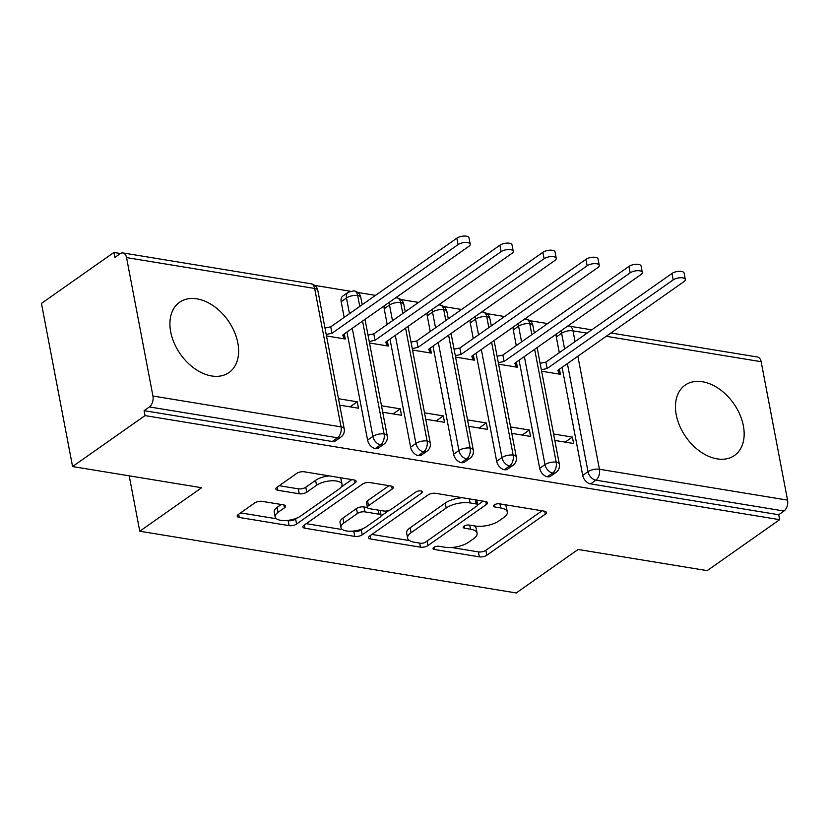 <?xml version="1.0" encoding="UTF-8"?>
<svg xmlns="http://www.w3.org/2000/svg" width="829" height="829" viewBox="0 0 829 829"><rect width="100%" height="100%" fill="white"/><g stroke="black" fill="none" stroke-linecap="round" stroke-linejoin="round"><path stroke-width="1.24" d="M433.805 547.399A3.782 1.544 169.2 0 0 433.039 548.591A3.782 1.544 169.2 0 0 434.489 549.482L479.359 556.839A5.409 2.197 169.2 0 0 486.83 555.243L545.295 514.146A5.409 2.197 169.2 0 0 546.384 512.436A5.409 2.197 169.2 0 0 544.311 511.161L499.441 503.804A3.782 1.544 169.2 0 0 494.219 504.923A3.782 1.544 169.2 0 0 493.452 506.115A3.782 1.544 169.2 0 0 494.903 507.006L500.706 507.959A17.305 7.036 169.2 0 1 507.307 512.021A17.305 7.036 169.2 0 1 503.825 517.483L498.954 520.902A17.305 7.036 169.2 0 1 475.048 526L469.235 525.047A3.782 1.544 169.2 0 0 464.012 526.156A3.782 1.544 169.2 0 0 463.245 527.348A3.782 1.544 169.2 0 0 464.696 528.239L470.499 529.192A17.305 7.036 169.2 0 1 477.1 533.254A17.305 7.036 169.2 0 1 473.618 538.715L468.748 542.145A17.305 7.036 169.2 0 1 444.841 547.233L439.028 546.28A3.782 1.544 169.2 0 0 433.805 547.399M196.919 298.844A42.973 29.17 -125.1 0 1 234.265 331.517A42.973 29.17 -125.1 0 1 228.991 372.553A42.973 29.17 -125.1 0 1 211.623 375.962A42.973 29.17 -125.1 0 1 174.277 343.289A42.973 29.17 -125.1 0 1 179.561 302.253A42.973 29.17 -125.1 0 1 196.919 298.844M702.453 381.754A42.973 29.17 -125.1 0 1 739.81 414.427A42.973 29.17 -125.1 0 1 734.525 455.463A42.973 29.17 -125.1 0 1 717.168 458.872A42.973 29.17 -125.1 0 1 679.811 426.199A42.973 29.17 -125.1 0 1 685.096 385.164A42.973 29.17 -125.1 0 1 702.453 381.754M262.171 501.358A5.409 2.197 169.2 0 0 254.7 502.954L238.296 514.488A5.409 2.197 169.2 0 0 237.208 516.187A5.409 2.197 169.2 0 0 239.27 517.462L289.103 525.638A5.409 2.197 169.2 0 0 296.575 524.042L355.04 482.934A5.409 2.197 169.2 0 0 356.128 481.234A5.409 2.197 169.2 0 0 354.066 479.96L304.233 471.794A5.409 2.197 169.2 0 0 296.761 473.38L276.948 487.307A5.409 2.197 169.2 0 0 275.86 489.017A5.409 2.197 169.2 0 0 277.922 490.281L299.248 493.783A5.409 2.197 169.2 0 0 306.72 492.198L316.543 485.286A14.466 5.886 169.2 0 1 331.901 480.768A14.466 5.886 169.2 0 1 342.045 484.426A14.466 5.886 169.2 0 1 339.134 488.986L300.647 516.052A14.466 5.886 169.2 0 1 285.29 520.56A14.466 5.886 169.2 0 1 275.145 516.913A14.466 5.886 169.2 0 1 278.057 512.343L284.471 507.835A5.409 2.197 169.2 0 0 285.559 506.125A5.409 2.197 169.2 0 0 283.497 504.861L262.171 501.358M779.654 519.679L145.034 415.598L72.569 466.551L201.644 487.721L139.769 531.223L516.229 592.963L578.114 549.461L707.178 570.632L779.654 519.679L778.711 514.736L784.006 511.016L595.875 480.157L590.58 483.887L778.711 514.736M369.63 536.021A5.409 2.197 169.2 0 0 368.542 537.731A5.409 2.197 169.2 0 0 370.615 539.005L420.448 547.171A5.409 2.197 169.2 0 0 427.919 545.586L486.374 504.478A5.409 2.197 169.2 0 0 487.462 502.778A5.409 2.197 169.2 0 0 485.4 501.504L435.567 493.328A5.409 2.197 169.2 0 0 428.096 494.923L369.63 536.021M354.771 536.404L304.937 528.228A5.409 2.197 169.2 0 1 302.875 526.964A5.409 2.197 169.2 0 1 303.963 525.254L362.428 484.146A5.409 2.197 169.2 0 1 369.9 482.561L391.226 486.053A5.409 2.197 169.2 0 1 393.288 487.328A5.409 2.197 169.2 0 1 392.2 489.037L368.49 505.7A5.409 2.197 169.2 0 0 367.402 507.41A5.409 2.197 169.2 0 0 369.465 508.685L383.609 510.996A5.409 2.197 169.2 0 0 391.081 509.41L415.775 492.053A3.782 1.544 169.2 0 1 419.785 490.872A3.782 1.544 169.2 0 1 422.448 491.825A3.782 1.544 169.2 0 1 421.681 493.027L362.242 534.809A5.409 2.197 169.2 0 1 354.771 536.404L353.828 531.462L352.087 531.171M129.2 475.836L139.769 531.223M610.942 332.978L757.519 357.019A8.259 5.047 99.3 0 1 761.146 361.693L787.55 500.115A8.259 5.047 99.3 0 1 784.006 511.016M145.034 415.598L144.091 410.656L149.386 406.935A8.259 5.047 -80.7 0 0 152.94 396.024L126.536 257.601A8.259 5.047 -80.7 0 0 122.91 252.938A8.259 5.047 -80.7 0 0 120.153 253.684L114.858 257.404L113.915 252.462L120.392 253.519M72.569 466.551L41.45 303.404L113.915 252.462M314.719 285.394L350.252 291.217M357.745 292.45L375.506 295.362M400.77 299.507L418.531 302.419M443.795 306.564L461.556 309.476M486.82 313.621L504.581 316.533M529.845 320.678L547.606 323.59M541.617 371.216L560.404 374.293L559.43 369.195M565.202 442.126L572.383 437.08L573.606 443.505L554.819 440.427M572.383 437.08L553.596 434.002M144.091 410.656L332.222 441.505L337.517 437.785L149.386 406.935M152.94 396.024L341.061 426.883A8.259 5.047 -80.7 0 1 337.517 437.785A8.259 5.606 -125.1 0 0 340.854 437.132L335.558 440.852A8.259 5.606 -125.1 0 1 332.222 441.505M590.58 483.887A8.259 5.606 -125.1 0 1 582.714 475.411L562.093 367.32M559.295 352.677L556.311 336.988A8.259 5.606 -125.1 0 1 556.28 334.108M375.247 448.562L380.542 444.841A8.259 5.606 -125.1 0 0 383.879 444.189L378.584 447.909A8.259 5.606 -125.1 0 1 375.247 448.562A8.259 5.606 -125.1 0 1 367.589 440.137L346.968 332.046M344.18 317.393L341.185 301.704A8.259 5.606 -125.1 0 1 342.885 296.005L348.18 292.274A8.259 5.606 54.9 0 0 346.481 297.984L341.185 301.704M326.491 335.932L345.278 339.009L344.304 333.911M339.703 405.143L358.48 408.22L357.258 401.796L338.47 398.718M418.272 455.618L423.567 451.898A8.259 5.606 -125.1 0 0 426.904 451.245L421.609 454.966A8.259 5.606 -125.1 0 1 418.272 455.618A8.259 5.606 -125.1 0 1 410.614 447.183L389.993 339.102M387.205 324.45L384.21 308.761A8.259 5.606 -125.1 0 1 384.179 305.88M369.516 342.988L388.304 346.066L387.33 340.968M382.718 412.2L401.505 415.277L400.283 408.852L381.495 405.775M461.297 462.675L466.582 458.955A8.259 5.606 -125.1 0 0 469.929 458.302L464.634 462.022A8.259 5.606 -125.1 0 1 461.297 462.675A8.259 5.606 -125.1 0 1 453.639 454.24L433.018 346.159M430.23 331.507L427.236 315.818A8.259 5.606 -125.1 0 1 427.204 312.937M412.541 350.045L431.329 353.123L430.355 348.025M425.743 419.256L444.531 422.334L443.308 415.909L424.521 412.832M504.322 469.732L509.607 466.012A8.259 5.606 -125.1 0 0 512.954 465.359L507.659 469.079A8.259 5.606 -125.1 0 1 504.322 469.732A8.259 5.606 -125.1 0 1 496.664 461.297L476.043 353.206M473.255 338.564L470.261 322.875A8.259 5.606 -125.1 0 1 470.23 319.994M455.567 357.102L474.354 360.18L473.38 355.081M468.768 426.313L487.556 429.391L486.333 422.966L467.546 419.888M547.337 476.789L552.632 473.069A8.259 5.606 -125.1 0 0 555.979 472.416L550.684 476.136A8.259 5.606 -125.1 0 1 547.337 476.789A8.259 5.606 -125.1 0 1 539.689 468.354L519.068 360.263M516.28 345.62L513.286 329.932A8.259 5.606 -125.1 0 1 513.255 327.051M498.592 364.159L517.379 367.237L516.405 362.138M511.794 433.37L530.581 436.448L529.358 430.023L510.571 426.945M531.866 334.657L529.783 323.745A8.259 5.047 -80.7 0 0 526.156 319.082A8.259 5.047 -80.7 0 0 526.021 319.061L524.695 319.01M539.689 468.354L544.985 464.634A8.259 5.606 -125.1 0 0 552.632 473.069A8.259 5.047 -80.7 0 0 556.186 462.167L534.653 349.31M529.358 430.023L522.177 435.07M486.333 422.966L479.152 428.013M443.308 415.909L436.127 420.956M400.283 408.852L393.101 413.899M357.258 401.796L350.076 406.842M488.841 327.6L486.758 316.688A8.259 5.047 -80.7 0 0 483.131 312.025A8.259 5.047 -80.7 0 0 482.996 312.005L481.67 311.953M496.664 461.297L501.959 457.577A8.259 5.606 -125.1 0 0 509.607 466.012A8.259 5.047 -80.7 0 0 513.161 455.111L491.628 342.253M445.815 320.543L443.733 309.631A8.259 5.047 -80.7 0 0 440.106 304.968A8.259 5.047 -80.7 0 0 439.971 304.948L438.645 304.896M453.639 454.24L458.934 450.52A8.259 5.606 -125.1 0 0 466.582 458.955A8.259 5.047 -80.7 0 0 470.136 448.054L448.603 335.196M402.79 313.486L400.708 302.575A8.259 5.047 -80.7 0 0 397.081 297.912A8.259 5.047 -80.7 0 0 396.946 297.891L395.62 297.839M410.614 447.183L415.909 443.463A8.259 5.606 -125.1 0 0 423.567 451.898A8.259 5.047 -80.7 0 0 427.111 440.997L405.578 328.139M359.765 306.429L357.682 295.518A8.259 5.047 -80.7 0 0 354.056 290.855A8.259 5.047 -80.7 0 0 353.931 290.834L348.18 292.274M367.589 440.137L372.884 436.406A8.259 5.606 -125.1 0 0 380.542 444.841A8.259 5.047 -80.7 0 0 384.086 433.94L362.563 321.082M477.1 533.254L476.157 528.311A17.305 7.036 169.2 0 0 474.292 525.876M507.307 512.021L506.364 507.079A17.305 7.036 169.2 0 0 504.498 504.633M451.536 547.482L478.416 551.896A5.409 2.197 169.2 0 0 485.887 550.301L542.073 510.799M477.659 504.996L483.162 501.13M371.91 534.425L409.485 540.591M420.344 543.213A3.782 1.544 169.2 0 0 425.578 542.104L476.893 506.022A3.782 1.544 169.2 0 0 477.659 504.83A3.782 1.544 169.2 0 0 476.209 503.939L470.084 502.934A17.305 7.036 169.2 0 0 446.178 508.022L411.101 532.684A17.305 7.036 169.2 0 0 407.619 538.145A17.305 7.036 169.2 0 0 414.22 542.207L420.344 543.213M462.447 497.742A17.305 7.036 169.2 0 0 445.235 503.079L446.178 508.022M407.619 538.145L406.676 533.202A17.305 7.036 169.2 0 1 410.158 527.741L445.235 503.079M342.532 529.607L306.243 523.659M388.988 485.69L367.548 500.757A5.409 2.197 169.2 0 0 366.459 502.467L367.402 507.41M388.925 510.446L381.091 515.949M363.237 528.508L361.299 529.866L362.242 534.809M343.89 523.006A14.466 5.886 169.2 0 0 340.978 527.565A14.466 5.886 169.2 0 0 351.123 531.223A14.466 5.886 169.2 0 0 366.48 526.705L380.045 517.172A5.409 2.197 169.2 0 0 381.133 515.472A5.409 2.197 169.2 0 0 379.071 514.198L364.915 511.876A5.409 2.197 169.2 0 0 357.444 513.472L343.89 523.006L342.947 518.063A14.466 5.886 169.2 0 0 340.035 522.622L340.978 527.565M381.133 515.472L380.19 510.519A5.409 2.197 169.2 0 0 380.169 510.436M342.947 518.063L356.501 508.519A5.409 2.197 169.2 0 1 363.972 506.933L367.423 507.503M353.828 531.462A5.409 2.197 169.2 0 0 361.299 529.866M275.145 516.913L274.202 511.97A14.466 5.886 169.2 0 1 277.114 507.4L281.249 504.488M342.045 484.426L341.102 479.483A14.466 5.886 169.2 0 0 339.807 477.628M329.414 475.919A14.466 5.886 169.2 0 0 315.6 480.343L316.543 485.286M279.218 485.711L298.305 488.841A5.409 2.197 169.2 0 0 305.777 487.245L315.6 480.343M286.844 520.477L288.16 520.695A5.409 2.197 169.2 0 0 295.632 519.099L297.414 517.845M341.268 487.006L351.817 479.597M240.565 512.882L276.44 518.767M673.189 279.891L671.956 273.466A6.891 2.798 -10.8 0 1 679.272 271.321A6.891 2.798 -10.8 0 1 684.101 273.062L685.324 279.487A6.891 2.798 169.2 0 0 680.495 277.746A6.891 2.798 169.2 0 0 673.189 279.891L547.119 368.532L541.337 369.755M558.331 369.972L559.109 374.086L557.876 370.294L683.946 281.653A6.891 2.798 169.2 0 0 685.324 279.487M671.956 273.466L545.886 362.107L540.114 363.33M545.886 362.107L547.119 368.532M630.164 272.834L628.931 266.41A6.891 2.798 -10.8 0 1 636.247 264.264A6.891 2.798 -10.8 0 1 641.076 266.005L642.299 272.43A6.891 2.798 169.2 0 0 637.47 270.689A6.891 2.798 169.2 0 0 630.164 272.834L504.094 361.475L498.312 362.698M515.306 362.915L516.084 367.029L514.85 363.237L640.921 274.596A6.891 2.798 169.2 0 0 642.299 272.43M628.931 266.41L502.861 355.05L497.089 356.273M502.861 355.05L504.094 361.475M587.139 265.777L585.906 259.353A6.891 2.798 -10.8 0 1 593.222 257.208A6.891 2.798 -10.8 0 1 598.051 258.949L599.274 265.373A6.891 2.798 169.2 0 0 594.445 263.632A6.891 2.798 169.2 0 0 587.139 265.777L461.069 354.418L455.297 355.641M472.281 355.859L473.058 359.973L471.825 356.18L597.896 267.539A6.891 2.798 169.2 0 0 599.274 265.373M585.906 259.353L459.836 347.993L454.064 349.216M459.836 347.993L461.069 354.418M544.114 258.721L542.881 252.296A6.891 2.798 -10.8 0 1 550.197 250.151A6.891 2.798 -10.8 0 1 555.026 251.892L556.259 258.316A6.891 2.798 169.2 0 0 551.42 256.575A6.891 2.798 169.2 0 0 544.114 258.721L418.044 347.361L412.272 348.594M429.256 348.802L430.033 352.916L428.8 349.123L554.87 260.482A6.891 2.798 169.2 0 0 556.259 258.316M542.881 252.296L416.811 340.937L411.039 342.159M416.811 340.937L418.044 347.361M501.089 251.664L499.866 245.239A6.891 2.798 -10.8 0 1 507.172 243.094A6.891 2.798 -10.8 0 1 512.001 244.835L513.234 251.26A6.891 2.798 169.2 0 0 508.395 249.519A6.891 2.798 169.2 0 0 501.089 251.664L375.019 340.304L369.247 341.538M386.231 341.745L387.019 345.859L385.775 342.066L511.845 253.436A6.891 2.798 169.2 0 0 513.234 251.26M499.866 245.239L373.786 333.88L368.014 335.103M373.786 333.88L375.019 340.304M458.064 244.607L456.841 238.182A6.891 2.798 -10.8 0 1 464.147 236.037A6.891 2.798 -10.8 0 1 468.976 237.778L470.209 244.203A6.891 2.798 169.2 0 0 465.38 242.462A6.891 2.798 169.2 0 0 458.064 244.607L331.994 333.248L326.222 334.481M343.206 334.688L343.994 338.802L342.75 335.009L468.82 246.379A6.891 2.798 169.2 0 0 470.209 244.203M456.841 238.182L330.761 326.823L324.989 328.046M330.761 326.823L331.994 333.248M434.054 547.233L434.489 549.482M494.467 504.757L494.903 507.006M464.261 525.99L464.696 528.239M761.146 361.693L606.248 336.284M587.077 333.144L573.015 330.833L575.067 341.589M577.865 356.232L599.429 469.255L787.55 500.115M582.714 475.411L588.01 471.691A8.259 3.357 169.2 0 1 599.429 469.255A8.259 5.047 99.3 0 1 595.875 480.157A8.259 5.606 -125.1 0 1 588.01 471.691L567.388 363.599M591.771 329.838L569.399 326.17A8.259 5.047 99.3 0 1 573.015 330.833A8.259 3.357 169.2 0 0 561.606 333.268L556.311 336.988M317.808 290.399A8.259 8.259 0 0 0 311.03 283.798A8.259 5.047 -80.7 0 1 314.657 288.461A8.259 3.357 169.2 0 1 317.808 290.399L344.211 428.821A8.259 3.357 169.2 0 0 341.061 426.883L314.657 288.461L126.536 257.601M564.59 348.947L561.606 333.268A8.259 5.606 54.9 0 1 561.575 330.377M526.156 319.082A8.259 8.259 0 0 1 532.933 325.683A8.259 3.357 169.2 0 0 529.783 323.745A8.259 3.357 169.2 0 0 518.581 326.212L513.286 329.932M537.109 347.579L559.337 464.105A8.259 3.357 169.2 0 0 556.186 462.167A8.259 3.357 169.2 0 0 544.985 464.634L524.363 356.543M521.576 341.89L518.581 326.212A8.259 5.606 54.9 0 1 518.55 323.331M494.084 340.522L516.312 457.048A8.259 3.357 169.2 0 0 513.161 455.111A8.259 3.357 169.2 0 0 501.959 457.577L481.338 349.486M478.551 334.833L475.556 319.144L470.261 322.875M451.059 333.465L473.286 449.992A8.259 3.357 169.2 0 0 470.136 448.054A8.259 3.357 169.2 0 0 458.934 450.52L438.313 342.429M435.526 327.776L432.531 312.087L427.236 315.818M408.034 326.419L430.261 442.935A8.259 3.357 169.2 0 0 427.111 440.997A8.259 3.357 169.2 0 0 415.909 443.463L395.298 335.372M392.5 320.719L389.506 305.041L384.21 308.761M365.009 319.362L387.236 435.878A8.259 3.357 169.2 0 0 384.086 433.94A8.259 3.357 169.2 0 0 372.884 436.406L352.273 328.315M349.475 313.663L346.481 297.984A8.259 3.357 169.2 0 1 357.682 295.518A8.259 3.357 169.2 0 1 360.833 297.456A8.259 8.259 0 0 0 354.056 290.855M483.131 312.025A8.259 8.259 0 0 1 489.908 318.626A8.259 3.357 169.2 0 0 486.758 316.688A8.259 3.357 169.2 0 0 475.556 319.155A8.259 5.606 54.9 0 1 475.525 316.274M440.106 304.968A8.259 8.259 0 0 1 446.883 311.569A8.259 3.357 169.2 0 0 443.733 309.631A8.259 3.357 169.2 0 0 432.531 312.098M397.081 297.912A8.259 8.259 0 0 1 403.858 304.512A8.259 3.357 169.2 0 0 400.708 302.575A8.259 3.357 169.2 0 0 389.506 305.041A8.259 5.606 54.9 0 1 389.475 302.16M432.5 309.217A8.259 5.606 54.9 0 0 432.531 312.087M469.722 525.12L470.499 529.192M499.928 503.887L500.706 507.959M544.736 511.255L545.295 514.146M485.887 550.301L486.83 555.243M478.416 551.896L479.359 556.839M485.825 501.586L486.374 504.478M427.049 541.068L427.919 545.586M419.671 543.109L420.448 547.171M369.993 535.772L370.615 539.005M475.431 499.866L476.209 503.939M469.307 498.861L470.084 502.934M410.158 527.741L411.101 532.684M304.326 525.006L304.937 528.228M391.651 486.146L392.2 489.037M367.548 500.757L368.49 505.7M421.298 490.996L421.681 493.027M378.293 510.125L379.071 514.198M363.972 506.933L364.915 511.876M356.501 508.519L357.444 513.472M283.922 504.944L284.471 507.835M277.114 507.4L278.057 512.343M305.777 487.245L306.72 492.198M298.305 488.841L299.248 493.783M277.3 487.058L277.922 490.281M354.491 480.043L355.04 482.934M295.632 519.099L296.575 524.042M288.16 520.695L289.103 525.638M238.659 514.229L239.27 517.462M311.03 283.798L122.91 252.938M532.933 325.683L534.311 332.937M555.979 472.416A8.259 8.259 0 0 0 559.337 464.105M569.399 326.17A8.259 8.259 0 0 0 567.71 326.066M489.908 318.626L491.296 325.88M512.954 465.359A8.259 8.259 0 0 0 516.312 457.048M446.883 311.569L448.271 318.823M469.929 458.302A8.259 8.259 0 0 0 473.286 449.992M403.858 304.512L405.246 311.766M426.904 451.245A8.259 8.259 0 0 0 430.261 442.935M360.833 297.456L362.221 304.709M383.879 444.189A8.259 8.259 0 0 0 387.236 435.878M340.854 437.132A8.259 8.259 0 0 0 344.211 428.821M476.748 500.084L477.659 504.83"/></g></svg>
